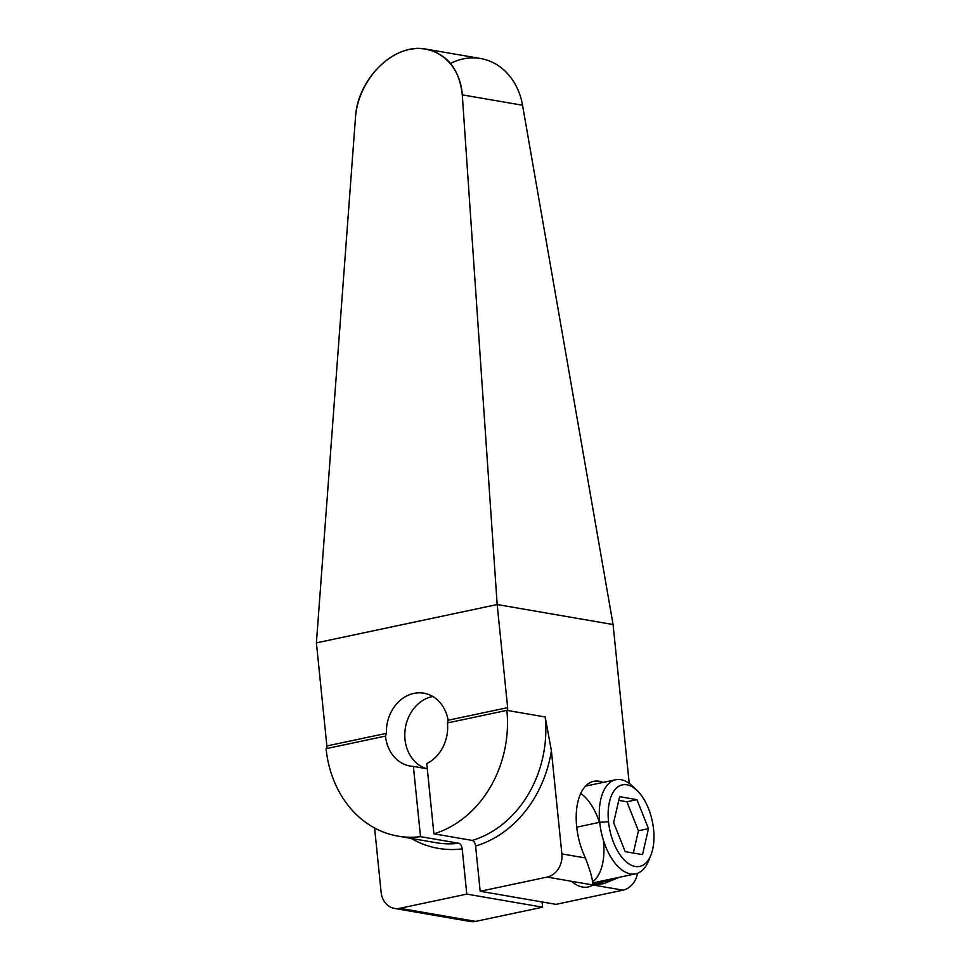 <?xml version="1.0" encoding="UTF-8"?>
<svg xmlns="http://www.w3.org/2000/svg" width="970" height="970" viewBox="0 0 970 970"><rect width="100%" height="100%" fill="white"/><g stroke="black" fill="none" stroke-linecap="round" stroke-linejoin="round"><path stroke-width="1.45" d="M556.016 904.355L622.958 890.157A20.043 16.757 -80.2 0 0 637.484 873.303A20.043 16.757 99.8 0 1 622.958 890.157L592.634 884.931L619.381 877.28L603.837 883.646L592.634 884.931L547.141 877.086L480.186 891.272L556.016 904.355L622.958 890.157L547.141 877.086A20.043 16.757 -80.2 0 0 561.872 853.903A20.043 16.757 99.8 0 1 547.141 877.086L480.186 891.272L475.591 846.046L480.186 891.272L556.016 904.355M465.224 919.584A20.043 16.757 -80.2 0 0 475.676 921.391L542.618 907.192L466.788 894.11L462.205 848.883C461.72 845.743 460.604 843.876 458.858 843.269L420.519 836.661L413.378 766.397A37.066 30.991 99.8 0 1 385.502 736.085L326.09 748.682A3.201 1.673 78 0 0 326.878 745.954L316.402 642.868L497.173 604.54L613.076 624.534L629.215 783.372L613.076 624.534L522.551 105.245A64.141 53.617 -80.2 0 0 450.565 63.474M542.618 907.192L542.084 901.954L542.618 907.192L466.788 894.11L399.846 908.308A20.043 16.757 99.8 0 1 381.113 892.218L374.59 827.98L381.113 892.218A20.043 16.757 -80.2 0 0 394.438 908.417A20.043 16.757 -80.2 0 0 399.846 908.308L475.676 921.391L542.618 907.192M433.905 833.824L472.257 840.432C473.99 841.038 475.106 842.906 475.591 846.046A113.405 94.817 -80.2 0 0 551.396 750.756L561.872 853.903L585.443 857.965A51.095 26.59 -102 0 1 576.665 826.561A51.095 26.59 -102 0 1 603.097 782.414A51.095 26.59 78 0 0 593.688 781.335A51.095 26.59 78 0 0 576.665 826.561A51.095 26.59 78 0 0 585.443 857.965C590.827 872.382 593.228 881.366 592.634 884.931C593.228 881.366 590.827 872.382 585.443 857.965L561.872 853.903L551.396 750.756L545.201 716.976A108.203 90.465 99.8 0 1 472.257 840.432C473.99 841.038 475.106 842.906 475.591 846.046A113.405 94.817 -80.2 0 0 551.396 750.756L545.201 716.976A108.203 90.465 99.8 0 1 472.257 840.432L433.905 833.824A108.203 90.465 -80.2 0 0 506.861 710.367L545.201 716.976L506.861 710.367A3.201 1.673 78 0 0 507.649 707.639L448.128 720.249A37.066 30.991 -80.2 0 0 413.863 693.392A37.066 30.991 -80.2 0 0 386.399 733.344L326.878 745.954L316.402 642.868L355.481 117.491C357.675 85.966 382.034 55.096 409.11 49.531C436.185 43.614 460.338 64.202 462.278 94.854L497.173 604.54L507.649 707.639A3.201 1.673 -102 0 1 506.861 710.367L447.437 722.953L506.861 710.367A108.203 90.465 -80.2 0 1 433.905 833.824L426.764 763.56L433.905 833.824M426.048 49.106L480.574 58.515A64.141 53.617 99.8 0 1 522.551 105.245L613.076 624.534L497.173 604.54L507.649 707.639L448.128 720.249A37.066 30.991 -80.2 0 0 423.854 693.186A37.066 30.991 -80.2 0 0 386.399 733.344L385.502 736.085L386.399 733.344L326.878 745.954A3.201 1.673 -102 0 1 326.09 748.682L385.502 736.085A37.066 30.991 -80.2 0 0 410.177 766.057A37.066 30.991 -80.2 0 0 413.378 766.397L427.297 768.798L413.378 766.397L420.519 836.661L458.858 843.269A108.203 90.465 99.8 0 1 436.427 842.76A108.203 90.465 99.8 0 0 458.858 843.269C460.604 843.876 461.72 845.743 462.205 848.883L466.788 894.11L399.846 908.308L475.676 921.391A20.043 16.757 99.8 0 1 470.268 921.5L394.438 908.417M411.244 838.419A113.405 94.817 -80.2 0 0 462.205 848.883A113.405 94.817 -80.2 0 1 411.244 838.419M326.09 748.682A108.203 90.465 -80.2 0 0 398.076 836.152A108.203 90.465 -80.2 0 0 420.519 836.661A108.203 90.465 -80.2 0 1 326.09 748.682M448.128 720.249L447.437 722.953A37.066 30.991 99.8 0 1 426.764 763.56A37.066 30.991 -80.2 0 0 447.437 722.953L448.128 720.249M426.533 768.664A37.066 30.991 99.8 0 1 404.951 731.331A37.066 30.991 99.8 0 1 432.778 696.472A37.066 30.991 -80.2 0 0 404.951 731.331A37.066 30.991 -80.2 0 0 426.533 768.664M522.551 105.245L462.278 94.854L497.173 604.54L316.402 642.868L355.481 117.491C357.409 78.667 394.56 42.595 425.927 49.094C447.315 54.005 459.44 69.258 462.278 94.854L522.551 105.245M596.271 882.179A51.095 26.59 -102 0 1 593.009 884.919A51.095 26.59 78 0 0 596.271 882.179M571.463 881.281A51.095 26.59 78 0 0 592.925 884.979M580.751 793.411A48.088 25.026 -102 0 1 599.448 822.354M603.498 841.487A48.088 25.026 -102 0 1 592.318 881.948M634.986 788.695A48.088 25.026 78 0 0 615.732 779.735A48.088 25.026 78 0 0 599.715 822.293L576.726 827.168L599.715 822.293A48.088 25.026 78 0 0 635.677 873.824A48.088 25.026 78 0 0 649.645 857.832M650.846 855.225L648.53 860.911A48.088 25.026 -102 0 1 621.152 869.387A48.088 25.026 -102 0 1 599.715 822.293L608.529 821.76A41.674 21.692 78 0 0 627.117 862.572A41.674 21.692 78 0 0 650.846 855.225A41.674 21.692 78 0 0 653.598 829.532A41.674 21.692 78 0 0 637.144 790.574A41.674 21.692 78 0 0 608.529 821.76L599.715 822.293A48.088 25.026 -102 0 1 632.719 786.318L637.144 790.574M653.598 829.532A41.674 21.692 -102 0 1 635.217 866.477A41.674 21.692 -102 0 1 608.529 821.76A41.674 21.692 -102 0 1 626.911 784.815A41.674 21.692 -102 0 1 653.598 829.532M613.646 822.645L625.189 851.636L642.516 854.618L648.481 828.647L636.938 799.656L619.612 796.661L613.646 822.645L619.612 796.661L636.938 799.656L626.899 801.79L618.751 800.383L626.899 801.79L636.938 799.656L648.481 828.647L638.442 830.781L626.899 801.79L638.442 830.781L648.481 828.647L642.516 854.618L625.189 851.636L613.646 822.645M633.337 853.042L638.442 830.781L633.337 853.042M398.076 836.152L436.427 842.76M585.516 786.136L615.732 779.735M592.44 882.991L635.677 873.824"/></g></svg>

